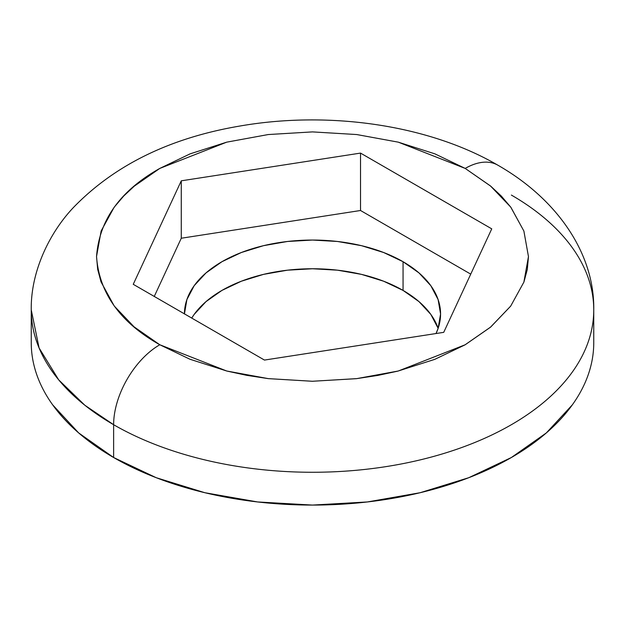 <?xml version="1.0" encoding="UTF-8"?>
<svg xmlns="http://www.w3.org/2000/svg" width="625" height="625" viewBox="0 0 625 625"><rect width="100%" height="100%" fill="white"/><g stroke="black" fill="none" stroke-linecap="round" stroke-linejoin="round"><path stroke-width="0.94" d="M159.797 168.422L226.727 142.156L268.25 134.547L312.5 131.898L356.75 134.547L398.273 142.156L465.203 168.422A65.289 37.695 -60 0 1 497.852 165.188A65.289 37.695 120 0 0 465.203 168.422L434.867 153.844L398.273 142.156L356.75 134.547L312.5 131.898L268.25 134.547L226.727 142.156L190.133 153.844L159.797 168.422L134.234 186.195L123.695 196.055L114.148 207.258L101.141 230.977L96.531 256.5L97.68 269.375L101.031 281.906L114.227 306L134.078 326.836L159.789 344.75C120.297 322.547 99.211 293.156 96.539 256.586C99.211 220.008 120.297 190.617 159.797 168.422M31.25 342.695A281.25 162.375 0 0 0 113.625 457.516L78.648 432.914L52.656 404.836C45.594 394.984 40.258 384.836 36.656 374.375C33.055 363.922 31.25 353.359 31.25 342.695L31.25 309.891L39.086 347.953L58.711 379.875L84.859 405.258L113.625 424.711A65.289 37.695 -60 0 1 159.797 344.75L189.945 359.242L226.906 371.062L246.781 375.352L268.258 378.625L312.297 381.266L356.336 378.68L377.844 375.422L397.727 371.156L434.75 359.367L464.945 344.898L490.727 327L510.656 306.156L523.914 282.055L527.297 269.5L528.469 256.625L523.891 231.062L510.898 207.312L501.344 196.094L490.797 186.219L465.203 168.422L490.445 185.93L510.695 207.063L523.875 231.031L528.461 256.586L523.875 282.133L510.695 306.102L490.445 327.234L465.203 344.75L398.273 371.008L356.75 378.617L312.5 381.266L268.25 378.617L226.727 371.008L159.797 344.75A65.289 37.695 120 0 0 113.625 424.711L113.625 457.516A281.25 162.375 0 0 0 420.133 492.719A281.25 162.375 0 0 0 593.75 342.695L593.75 309.891A281.25 162.375 180 0 1 420.133 459.906A281.25 162.375 180 0 1 113.625 424.711A281.25 162.375 180 0 1 31.25 309.891C30.609 271.484 49.633 232.445 73.695 207.234C114.797 164.945 170.133 137.891 239.719 126.063C328.703 110.539 428.312 124.695 497.852 165.188C558.859 200.031 594.711 255.102 593.75 309.891A281.25 162.375 180 0 0 511.375 195.07M184.43 313.867A128.07 73.938 180 0 1 263.594 245.656A128.07 73.938 180 0 1 403.062 261.711L403.062 290.414A128.07 73.938 0 0 0 191.734 318.078L194.18 314.398L206.016 301.617L221.938 290.414L241.352 281.219L263.492 274.383L287.516 270.18L312.5 268.758L337.484 270.18L361.508 274.383L383.648 281.219L403.062 290.414L418.984 301.617L430.82 314.398L438.109 328.273M184.43 313.992L186.891 299.57L194.18 285.695L206.016 272.914L221.938 261.711L241.352 252.516L263.492 245.68L287.516 241.477L312.5 240.055L337.484 241.477L361.508 245.68L383.648 252.516L403.062 261.711A128.07 73.938 180 0 1 440.57 313.992A128.07 73.938 180 0 1 436.016 333.539L438.109 328.414L440.57 313.992L438.109 299.57L430.82 285.695L418.984 272.914L403.062 261.711L403.062 290.414A128.07 73.938 0 0 1 438.133 328.344M470.742 274.133L360.531 210.5L181.273 238.234L154.258 296.445L181.273 238.234L181.273 180.82L360.531 153.094L360.531 210.5L181.273 238.234L181.273 180.82L360.531 153.094L491.75 228.852L443.727 332.344L264.469 360.07L133.25 284.312L181.273 180.82L133.25 284.312L264.469 360.07L443.727 332.344L491.75 228.852L360.531 153.094L360.531 210.5L470.742 274.133M593.75 309.891A281.25 162.375 0 0 1 420.133 459.906A281.25 162.375 0 0 1 113.625 424.711L113.625 457.516L156.242 477.711L204.867 492.719L257.633 501.953L312.5 505.078L367.367 501.953L420.133 492.719L468.758 477.711L511.375 457.516L546.352 432.914L572.344 404.836C579.406 394.984 584.742 384.836 588.344 374.375C591.945 363.922 593.75 353.359 593.75 342.695"/></g></svg>
